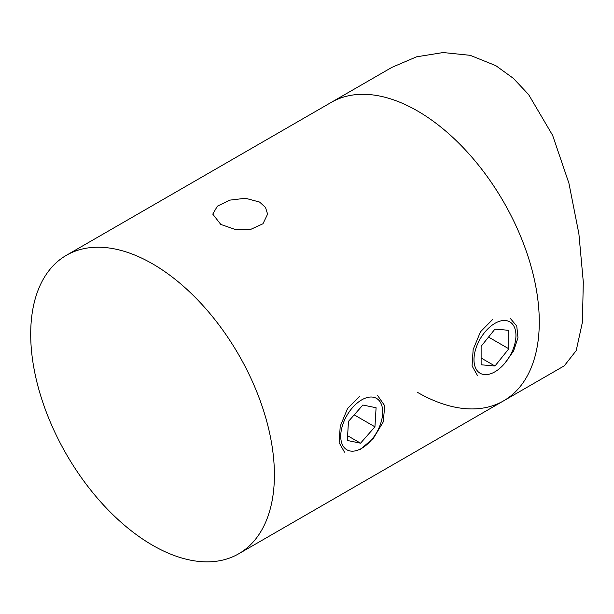 <?xml version="1.0" encoding="UTF-8"?>
<svg xmlns="http://www.w3.org/2000/svg" width="614" height="614" viewBox="0 0 614 614"><rect width="100%" height="100%" fill="white"/><g stroke="black" fill="none" stroke-linecap="round" stroke-linejoin="round"><path stroke-width="0.92" d="M66.389 255.301A172.327 99.491 60 0 1 152.556 263.836A172.327 99.491 60 0 1 274.404 474.891A172.327 99.491 60 0 1 238.716 553.782A172.327 99.491 60 0 1 152.556 545.247A172.327 99.491 60 0 1 30.7 334.185A172.327 99.491 60 0 1 66.389 255.301L331.261 102.377A172.327 99.491 60 0 1 417.42 110.911A172.327 99.491 60 0 1 530.005 262.769A172.327 99.491 60 0 1 503.587 400.858A172.327 99.491 60 0 1 417.42 392.323M564.274 365.821L576.208 350.602L582.41 322.25L583.3 281.964L578.887 233.765L568.917 183.233L552.623 135.341L528.608 94.548L513.335 78.331L495.82 65.652L470.217 55.329L443.17 52.543L416.599 56.81L391.947 67.34L331.261 102.377A172.327 99.491 60 0 1 417.42 110.911A172.327 99.491 60 0 1 530.005 262.769A172.327 99.491 60 0 1 503.587 400.858L564.274 365.821M220.794 224.432L212.766 214.132L217.379 206.174L229.697 200.149L245.508 198.268L259.568 202.052L265.517 207.455L267.597 214.132L262.984 223.749L250.681 229.39L234.847 229.321L220.794 224.432M377.372 395.163L384.755 405.816L383.205 421.987L373.427 438.258L359.796 449.862M510.303 318.413L516.758 326.057L517.986 337.754L513.596 350.962L504.892 363.158M344.469 452.142L339.135 442.679L340.225 426.223L347.555 408.563L359.796 396.145M477.4 375.4L472.066 365.929L473.156 349.481L480.478 331.813L492.727 319.395M473.985 359.666A29.672 17.131 120 0 0 494.968 371.777A29.672 17.131 120 0 0 515.944 335.436A29.672 17.131 120 0 0 494.968 323.325A29.672 17.131 120 0 0 473.985 359.666M508.814 330.324L494.968 329.089L481.123 346.311L481.123 364.777L494.968 366.013L508.814 348.79L508.814 330.324M488.537 337.086L508.814 348.79M481.123 358.016L494.968 366.013M340.785 434.436A29.672 17.131 120 0 0 360.188 449.141A29.672 17.131 120 0 0 382.629 413.775A29.672 17.131 120 0 0 363.219 399.069A29.672 17.131 120 0 0 340.785 434.436M376.09 407.75L362.859 405.025L348.476 421.381L347.317 440.468L360.548 443.185L374.939 426.83L376.09 407.75M354.209 414.864L374.939 426.83M347.601 435.717L360.548 443.185M238.716 553.782L503.587 400.858"/></g></svg>

